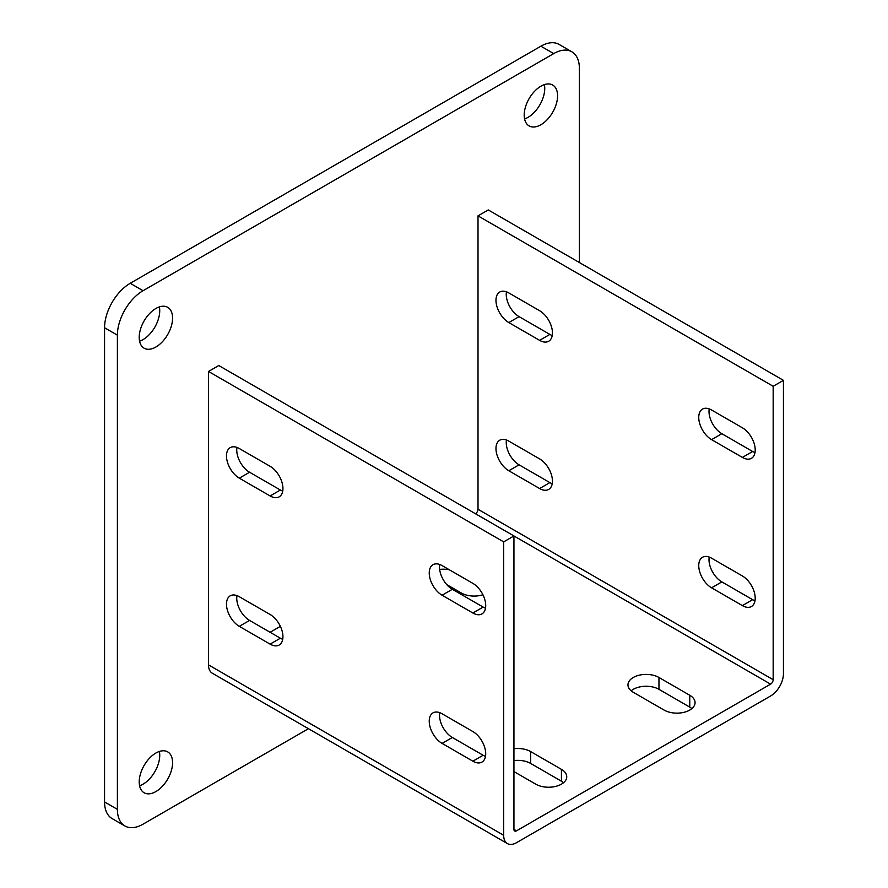 <?xml version="1.0" encoding="UTF-8"?>
<svg xmlns="http://www.w3.org/2000/svg" width="888" height="888" viewBox="0 0 888 888"><rect width="100%" height="100%" fill="white"/><g stroke="black" fill="none" stroke-linecap="round" stroke-linejoin="round"><path stroke-width="1.33" d="M540.892 124.742A23.599 13.62 120 0 0 556.31 103.94A23.599 13.62 120 0 0 552.691 85.037A23.599 13.62 120 0 0 540.892 86.214A23.599 13.62 120 0 0 525.474 107.004A23.599 13.62 120 0 0 529.093 125.907A23.599 13.62 120 0 0 540.892 124.742M524.575 118.914A23.599 13.62 120 0 0 528.06 117.327A23.599 13.62 120 0 0 544.377 84.626M155.888 791.574A23.599 13.62 120 0 0 171.306 770.784A23.599 13.62 120 0 0 167.688 751.881A23.599 13.62 120 0 0 155.888 753.046A23.599 13.62 120 0 0 140.482 773.837A23.599 13.62 120 0 0 144.089 792.751A23.599 13.62 120 0 0 155.888 791.574M139.571 785.758A23.599 13.62 120 0 0 143.057 784.171A23.599 13.62 120 0 0 159.374 751.459M155.888 347.019A23.599 13.62 120 0 0 171.306 326.229A23.599 13.62 120 0 0 167.688 307.315A23.599 13.62 120 0 0 155.888 308.491A23.599 13.62 120 0 0 140.482 329.281A23.599 13.62 120 0 0 144.089 348.185A23.599 13.62 120 0 0 155.888 347.019M139.571 341.192A23.599 13.62 120 0 0 143.057 339.605A23.599 13.62 120 0 0 159.374 306.904M579.387 262.548L579.387 68.431A36.297 20.957 120 0 0 571.872 51.815A36.297 20.957 120 0 0 553.724 53.602L143.057 290.709A36.297 20.957 120 0 0 117.394 335.165L117.394 809.357A36.297 20.957 120 0 0 124.908 825.973A36.297 20.957 120 0 0 143.057 824.175L308.425 728.704M507.437 843.6L212.265 673.182A18.149 10.478 -60 0 1 208.502 664.879L208.502 371.462L218.77 365.534L513.941 535.952L503.674 541.88L503.674 835.286A18.149 10.478 120 0 0 507.437 843.6A18.149 10.478 120 0 0 516.505 842.701L770.606 695.992A18.149 10.478 120 0 0 783.438 673.77L783.438 380.353L773.171 386.28L478.01 215.873L478.01 509.279A3.63 2.098 -60 0 1 475.446 513.73M280.375 626.351L270.107 632.278M478.01 215.873L488.278 209.945L783.438 380.353M117.394 335.165L104.562 327.75L104.562 801.953L117.394 809.357M553.724 53.602L540.892 46.198L130.225 283.294L143.057 290.709M104.562 327.75A36.297 20.957 -60 0 1 130.225 283.294M540.892 46.198A36.297 20.957 -60 0 1 559.04 44.4L571.872 51.815M124.908 825.973L112.077 818.57A36.297 20.957 -60 0 1 104.562 801.953M770.606 684.137L513.941 535.952L513.941 829.359A3.63 2.098 120 0 0 514.696 831.024A3.63 2.098 120 0 0 516.505 830.846L770.606 684.137A3.63 2.098 120 0 0 773.171 679.697L773.171 386.28M689.754 695.26L658.963 677.477A18.149 10.478 0 0 0 639.182 675.202A18.149 10.478 0 0 0 627.971 684.881A18.149 10.478 0 0 0 633.288 692.296L664.091 710.078A18.149 10.478 0 0 0 683.871 712.343A18.149 10.478 0 0 0 695.071 702.663A18.149 10.478 0 0 0 689.754 695.26L689.754 707.114A18.149 10.478 180 0 1 691.896 708.591M446.753 584.593L461.327 593.006A18.149 10.478 0 0 0 482.928 594.771M513.941 771.572L535.764 784.171A18.149 10.478 0 0 0 555.533 786.435A18.149 10.478 0 0 0 566.744 776.756A18.149 10.478 0 0 0 561.427 769.352L530.624 751.57A18.149 10.478 0 0 0 513.941 748.739M508.813 292.929L539.604 310.711A18.149 10.478 60 0 1 551.47 326.706A18.149 10.478 60 0 1 548.684 341.247A18.149 10.478 60 0 1 539.604 340.348L508.813 322.566A18.149 10.478 60 0 1 496.947 306.571A18.149 10.478 60 0 1 499.733 292.03A18.149 10.478 60 0 1 508.813 292.929M711.577 558.186L742.379 575.968A18.149 10.478 60 0 1 754.234 591.963A18.149 10.478 60 0 1 751.448 606.504A18.149 10.478 60 0 1 742.379 605.605L711.577 587.823A18.149 10.478 60 0 1 699.722 571.828A18.149 10.478 60 0 1 702.497 557.287A18.149 10.478 60 0 1 711.577 558.186M508.813 441.114L539.604 458.896A18.149 10.478 60 0 1 551.47 474.891A18.149 10.478 60 0 1 548.684 489.432A18.149 10.478 60 0 1 539.604 488.533L508.813 470.751A18.149 10.478 60 0 1 496.947 454.756A18.149 10.478 60 0 1 499.733 440.215A18.149 10.478 60 0 1 508.813 441.114M711.577 410.001L742.379 427.783A18.149 10.478 60 0 1 754.234 443.767A18.149 10.478 60 0 1 751.448 458.319A18.149 10.478 60 0 1 742.379 457.42L711.577 439.638A18.149 10.478 60 0 1 699.722 423.643A18.149 10.478 60 0 1 702.497 409.102A18.149 10.478 60 0 1 711.577 410.001M552.225 335.531A18.149 10.478 60 0 1 549.872 334.421L519.08 316.639A18.149 10.478 60 0 1 506.46 291.819M754.989 600.776A18.149 10.478 60 0 1 752.647 599.678L721.844 581.895A18.149 10.478 60 0 1 709.223 557.076M552.225 483.716A18.149 10.478 60 0 1 549.872 482.606L519.08 464.824A18.149 10.478 60 0 1 506.46 440.015M754.989 452.591A18.149 10.478 60 0 1 752.647 451.493L721.844 433.71A18.149 10.478 60 0 1 709.223 408.891M631.157 690.809A18.149 10.478 180 0 1 658.963 689.332L689.754 707.114M439.66 569.419A18.149 10.478 180 0 1 449.328 569.774M513.941 760.594A18.149 10.478 180 0 1 530.624 763.425L561.427 781.207A18.149 10.478 180 0 1 563.558 782.683M270.107 495.948A18.149 10.478 -120 0 0 279.187 496.847A18.149 10.478 -120 0 0 281.962 482.295A18.149 10.478 -120 0 0 270.107 466.311L239.305 448.529A18.149 10.478 -120 0 0 230.236 447.63A18.149 10.478 -120 0 0 227.45 462.171A18.149 10.478 -120 0 0 239.305 478.166L270.107 495.948L280.375 490.021A18.149 10.478 -120 0 0 282.728 491.12M472.871 761.194A18.149 10.478 -120 0 0 481.951 762.093A18.149 10.478 -120 0 0 484.737 747.552A18.149 10.478 -120 0 0 472.871 731.557L442.08 713.774A18.149 10.478 -120 0 0 433 712.875A18.149 10.478 -120 0 0 430.214 727.427A18.149 10.478 -120 0 0 442.08 743.411L472.871 761.194L483.139 755.266A18.149 10.478 -120 0 0 485.492 756.376M270.107 644.133A18.149 10.478 -120 0 0 279.187 645.032A18.149 10.478 -120 0 0 281.962 630.491A18.149 10.478 -120 0 0 270.107 614.496L239.305 596.714A18.149 10.478 -120 0 0 230.236 595.815A18.149 10.478 -120 0 0 227.45 610.356A18.149 10.478 -120 0 0 239.305 626.351L270.107 644.133L280.375 638.206A18.149 10.478 -120 0 0 282.728 639.316M472.871 613.009A18.149 10.478 -120 0 0 481.951 613.908A18.149 10.478 -120 0 0 484.737 599.367A18.149 10.478 -120 0 0 472.871 583.372L442.08 565.589A18.149 10.478 -120 0 0 433 564.69A18.149 10.478 -120 0 0 430.214 579.231A18.149 10.478 -120 0 0 442.08 595.226L472.871 613.009L483.139 607.081A18.149 10.478 -120 0 0 485.492 608.191M503.674 541.88L208.502 371.462M236.963 447.419A18.149 10.478 -120 0 0 249.572 472.238L280.375 490.021M439.726 712.676A18.149 10.478 -120 0 0 452.347 737.484L483.139 755.266M236.963 595.604A18.149 10.478 -120 0 0 249.572 620.423L280.375 638.206M439.726 564.479A18.149 10.478 -120 0 0 452.347 589.299L483.139 607.081M516.505 830.846L513.941 829.37M773.171 679.697L478.01 509.279M503.674 835.286L208.502 664.879M452.347 589.299L442.08 595.226M249.572 620.423L239.305 626.351M452.347 737.484L442.08 743.411M249.572 472.238L239.305 478.166M752.647 451.493L742.379 457.42M721.844 433.71L711.577 439.638M549.872 482.606L539.604 488.533M519.08 464.824L508.813 470.751M752.647 599.678L742.379 605.605M721.844 581.895L711.577 587.823M549.872 334.421L539.604 340.348M519.08 316.639L508.813 322.566M561.427 769.352L561.427 781.207M530.624 751.57L530.624 763.425M658.963 677.477L658.963 689.332"/></g></svg>
